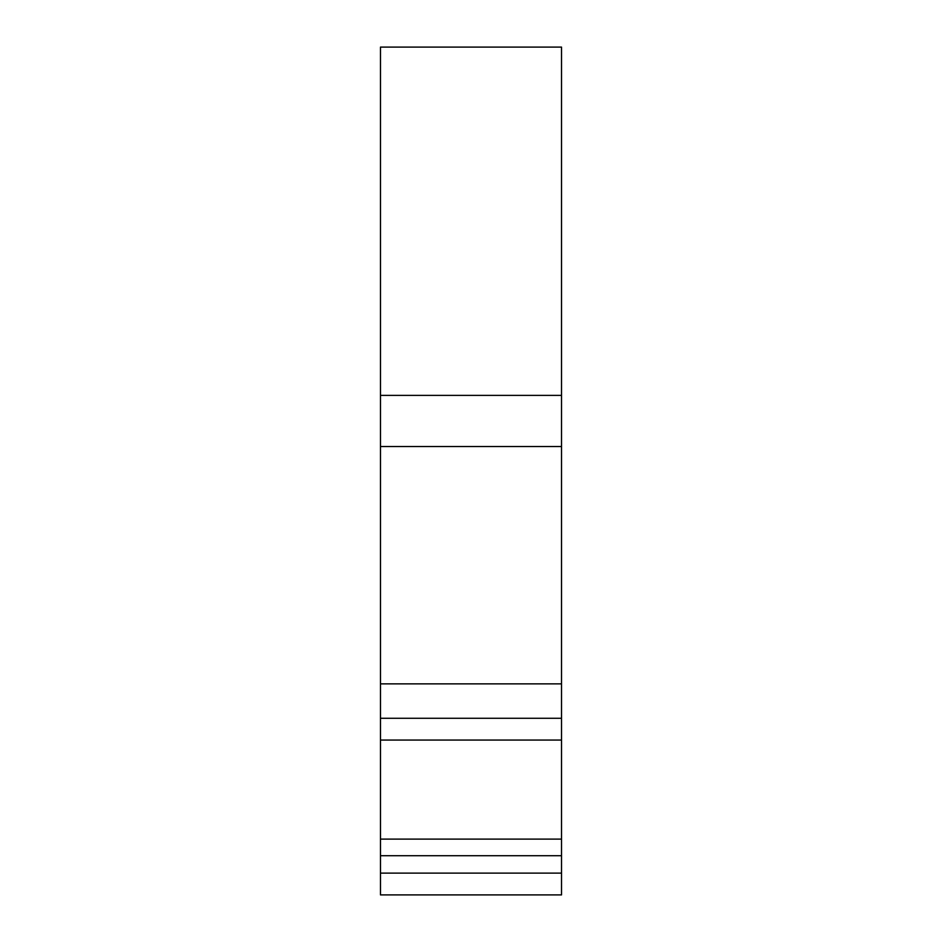 <?xml version="1.0" encoding="UTF-8"?>
<svg xmlns="http://www.w3.org/2000/svg" width="942" height="942" viewBox="0 0 942 942"><rect width="100%" height="100%" fill="white"/><g stroke="black" fill="none" stroke-linecap="round" stroke-linejoin="round"><path stroke-width="1.41" d="M561.526 873.116L561.526 894.9L380.474 894.9L380.474 873.116L561.526 873.116L561.526 855.713L380.474 855.713L380.474 740.059L561.526 740.059L561.526 47.1L380.474 47.1L380.474 446.532L561.526 446.532M380.474 873.116L380.474 855.713M561.526 855.713L561.526 740.059M380.474 740.059L380.474 718.275L561.526 718.275M380.474 718.275L380.474 446.532M561.526 395.381L380.474 395.381M380.474 839.11L561.526 839.11M380.474 683.868L561.526 683.868"/></g></svg>
